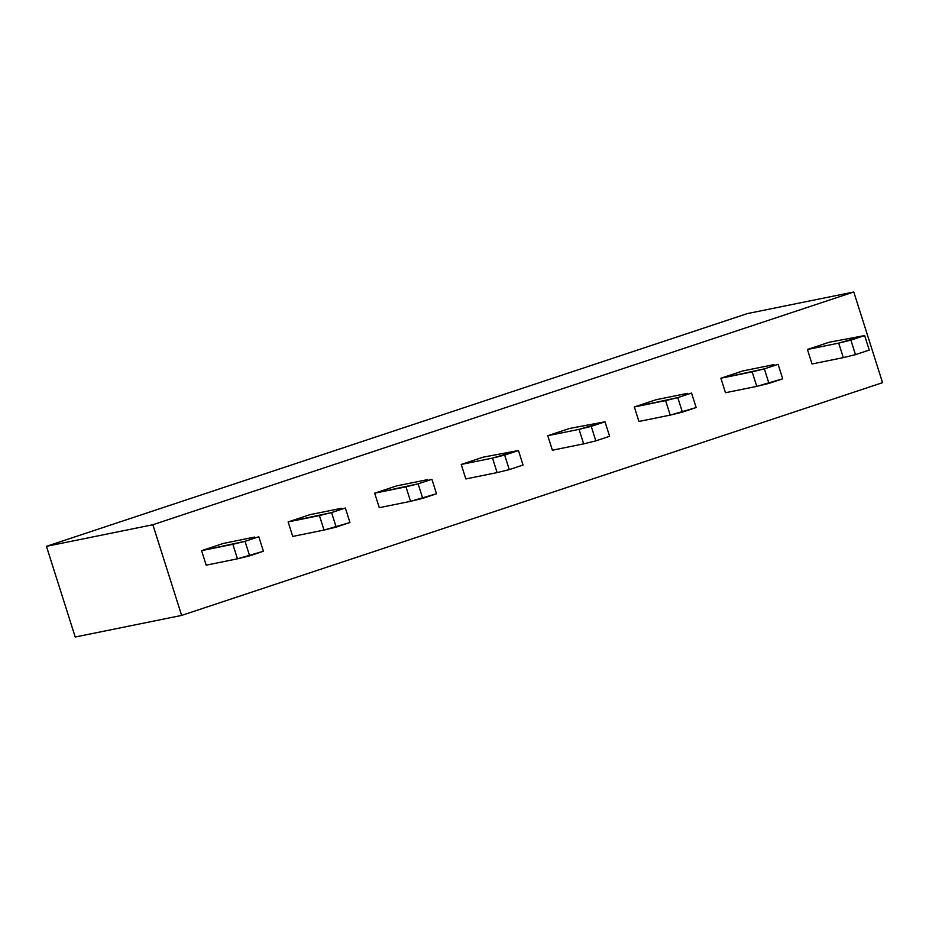 <?xml version="1.0" encoding="UTF-8"?>
<svg xmlns="http://www.w3.org/2000/svg" width="929" height="929" viewBox="0 0 929 929"><rect width="100%" height="100%" fill="white"/><g stroke="black" fill="none" stroke-linecap="round" stroke-linejoin="round"><path stroke-width="1.39" d="M152.867 524.734L853.786 291.985L747.369 313.584L46.45 546.333L152.867 524.734L46.45 546.333L747.369 313.584L853.786 291.985L882.55 382.667L181.631 615.416L75.214 637.015L46.45 546.333L75.214 637.015L181.631 615.416L152.867 524.734L181.631 615.416L882.55 382.667L853.786 291.985L152.867 524.734M324.012 530.076L319.413 515.572L288.129 521.924L292.728 536.428L324.012 530.076L336.182 527.091L331.583 512.576L319.413 515.572L324.012 530.076L292.728 536.428L288.129 521.924L331.583 512.576L336.182 527.091L349.954 522.516L345.356 508L331.583 512.576L345.356 508L349.954 522.516L324.012 530.076M341.222 508.326L309.938 514.678L341.222 508.326M237.464 558.817L232.854 544.313L201.581 550.653L206.18 565.169L237.464 558.817L249.634 555.832L245.035 541.317L232.854 544.313L237.464 558.817L206.18 565.169L201.581 550.653L245.035 541.317L249.634 555.832L263.406 551.257L258.808 536.741L245.035 541.317L258.808 536.741L263.406 551.257L237.464 558.817M254.662 537.067L223.39 543.419L254.662 537.067M410.56 501.335L405.961 486.831L374.677 493.183L379.276 507.687L410.56 501.335L422.73 498.35L418.131 483.835L405.961 486.831L410.56 501.335L379.276 507.687L374.677 493.183L418.131 483.835L422.73 498.35L436.502 493.775L431.904 479.271L418.131 483.835L431.904 479.271L436.502 493.775L410.56 501.335M427.77 479.585L396.486 485.937L427.77 479.585M483.034 457.196L518.452 450.53L523.05 465.034L518.452 450.53L504.679 455.094L509.278 469.609L523.05 465.034L509.278 469.609L504.679 455.094L492.509 458.09L497.108 472.594L509.278 469.609L497.108 472.594L492.509 458.09L461.225 464.442L465.824 478.946L497.108 472.594L465.824 478.946L461.225 464.442L492.509 458.09L518.452 450.53L483.034 457.196L461.225 464.442L483.034 457.196M569.582 428.455L605 421.789L609.61 436.293L605 421.789L591.227 426.353L595.837 440.869L609.61 436.293L595.837 440.869L591.227 426.353L579.057 429.349L583.667 443.853L595.837 440.869L583.667 443.853L579.057 429.349L547.773 435.701L552.383 450.205L583.667 443.853L552.383 450.205L547.773 435.701L579.057 429.349L605 421.789L569.582 428.455L547.773 435.701L569.582 428.455M670.215 415.112L665.605 400.608L634.333 406.96L638.931 421.464L670.215 415.112L682.385 412.128L677.775 397.612L665.605 400.608L670.215 415.112L638.931 421.464L634.333 406.96L677.775 397.612L682.385 412.128L696.158 407.552L691.548 393.048L677.775 397.612L691.548 393.048L696.158 407.552L670.215 415.112M687.414 393.362L656.129 399.714L687.414 393.362M756.763 386.371L752.165 371.867L720.881 378.219L725.479 392.723L756.763 386.371L768.933 383.387L764.335 368.871L752.165 371.867L756.763 386.371L725.479 392.723L720.881 378.219L764.335 368.871L768.933 383.387L782.706 378.811L778.107 364.307L764.335 368.871L778.107 364.307L782.706 378.811L756.763 386.371M773.973 364.621L742.689 370.973L773.973 364.621M829.237 342.232L864.655 335.566L869.254 350.07L864.655 335.566L850.883 340.13L855.481 354.646L869.254 350.07L855.481 354.646L850.883 340.13L838.713 343.126L843.311 357.63L855.481 354.646L843.311 357.63L838.713 343.126L807.429 349.478L812.027 363.982L843.311 357.63L812.027 363.982L807.429 349.478L838.713 343.126L864.655 335.566L829.237 342.232L807.429 349.478L829.237 342.232M309.938 514.678L288.129 521.924L309.938 514.678M223.39 543.419L201.581 550.653L223.39 543.419M396.486 485.937L374.677 493.183L396.486 485.937M656.129 399.714L634.333 406.96L656.129 399.714M742.689 370.973L720.881 378.219L742.689 370.973"/></g></svg>
